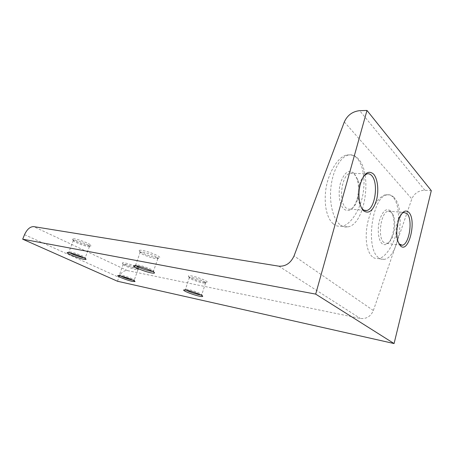 <?xml version="1.0" encoding="UTF-8"?>
<svg xmlns="http://www.w3.org/2000/svg" width="454" height="454" viewBox="0 0 454 454"><rect width="100%" height="100%" fill="white"/><g stroke="black" fill="none" stroke-linecap="round" stroke-linejoin="round"><path stroke-width="0.34" stroke-dasharray="2.27 1.7" d="M156.454 257.713L158.775 257.957C164.081 258.105 150.075 251.635 142.363 250.432C140.28 250.092 139.219 250.165 139.185 250.648C138.89 252.032 150.416 256.726 156.454 257.713M142.806 252.18C148.781 253.122 160.205 258.059 157.839 258.649L155.16 258.53C149.871 257.656 139.753 253.542 140.025 252.356L142.806 252.18M152.669 271.452L153.634 271.197C154.127 270.249 143.583 266.044 138.243 265.079L135.701 264.898L136.126 265.8M88.876 245.693L90.499 245.864C94.852 246.006 80.999 239.848 74.683 238.878C73.202 238.634 72.475 238.691 72.492 239.042C72.311 240.24 83.791 244.876 88.876 245.693M75.148 240.461C80.097 241.227 91.379 246 89.455 246.482L87.582 246.403C83.127 245.682 73.054 241.619 73.225 240.592L75.148 240.461M84.03 257.866L85.295 257.741C85.658 256.924 75.205 252.787 70.733 251.993L68.963 251.868L69.757 252.816M136.943 268.774L138.918 269.023C142.664 269.148 130.922 264.069 124.861 262.974C123.233 262.662 122.41 262.673 122.393 262.997C122.154 263.95 132.012 267.854 136.943 268.774M125.247 264.41C130.031 265.284 139.639 269.25 137.948 269.631L135.831 269.472C131.512 268.654 122.864 265.238 123.085 264.421L125.247 264.41M132.909 280.192L134.316 280.146C134.69 279.494 125.741 276.021 121.394 275.141L119.374 274.931L120.35 275.89M203.681 282.11L206.428 282.45C210.911 282.587 199.119 277.332 191.883 276.015C189.647 275.595 188.489 275.601 188.416 276.026C188.081 277.11 197.933 281.026 203.681 282.11M192.241 277.587C197.893 278.625 207.563 282.677 205.531 283.131L202.58 282.899C197.547 281.94 188.898 278.512 189.204 277.581L192.241 277.587M200.753 294.935L201.894 294.771C202.376 294.027 193.393 290.532 188.308 289.493L185.482 289.192L186.134 290.117M390.531 210.872C386.263 207.745 382.58 210.962 379.482 220.536C377.104 229.469 378.375 240.444 382.064 243.662C385.474 246.108 388.635 244.104 391.541 237.652C394.481 229.503 394.855 221.79 392.659 214.515L390.531 210.872M383.806 242.436C377.251 237.47 380.968 211.683 388.289 211.15L391.558 212.336L393.51 215.673C395.525 222.358 395.179 229.446 392.477 236.943C390.854 240.779 388.947 242.935 386.757 243.418L383.806 242.436M402.136 213.249C400.649 214.407 399.344 216.41 398.232 219.259C395.667 226.801 395.321 233.889 397.182 240.518L398.987 243.889M353.978 173.235C348.717 169.217 344.234 172.424 340.534 182.86C337.719 192.666 339.433 205.185 344.001 209.181C349.279 212.614 353.615 209.345 357.014 199.385C358.915 192.258 358.966 185.504 357.167 179.131L353.978 173.235M359.029 192.241L357.82 198.812C356.004 204.748 353.439 208.182 350.13 209.112C348.632 209.413 347.225 208.965 345.903 207.784C338.094 201.763 341.641 174.279 350.346 173.173C352.049 172.792 353.609 173.332 355.039 174.779L357.968 180.181C358.955 183.45 359.335 187.11 359.108 191.162M364.204 175.55C362.127 177.61 360.516 180.8 359.381 185.118C357.883 191.412 357.837 197.337 359.233 202.898L361.736 208.301M372.376 256.765C369.113 254.274 364.585 245.296 366.792 227.732C369.187 209.606 379.794 194.891 385.962 194.806C389.197 194.516 391.609 195.385 393.198 197.411C396.393 200.526 400.332 210.798 397.46 228.101C394.401 245.818 384.107 258.752 378.239 258.564C375.781 258.735 373.829 258.133 372.376 256.765M393.987 197.467C391.927 195.248 389.628 194.391 387.103 194.879C372.382 195.952 365.078 248.361 378.466 257.583C380.219 259.058 382.086 259.648 384.061 259.353C398.708 258.212 406.398 209.368 393.987 197.467M333.27 223.816C329.354 220.729 323.855 210.928 325.524 192.144C327.294 172.804 339.007 155.756 346.833 155.052C351.538 154.491 354.994 155.66 357.202 158.548C361.032 162.39 365.839 173.7 363.268 192.241C360.561 211.189 349.064 225.996 341.663 226.245C338.099 226.58 335.302 225.769 333.27 223.816M339.757 224.48C332.93 218.754 329.042 202.507 331.028 186.344C332.975 170.165 340.438 156.959 348.167 155.081C351.788 154.235 355.079 155.399 358.047 158.571C372.813 172.991 365.175 224.77 347.781 226.881C344.966 227.403 342.288 226.597 339.757 224.48M117.495 281.253L118.92 277.298C120.963 272.587 123.766 270.346 127.336 270.567L360.334 318.453C366.384 319.128 370.719 316.483 373.358 310.513L411.829 198.914C414.275 193.308 418.628 190.43 424.887 190.283L431.3 190.646M344.325 121.927L411.829 198.914M373.358 310.513L294.056 255.903M424.887 190.283L359.67 110.657M24.522 234.678L118.92 277.298M127.336 270.567L33.675 226.614M278.818 266.169L360.334 318.453M157.186 258.746L158.775 257.957M153.634 271.197L154.309 272.57M89.001 246.556L90.499 245.864M85.295 257.741L85.942 259.098M137.556 269.687L138.918 269.023M134.316 280.146L134.923 281.389M204.981 283.205L206.428 282.45M201.894 294.771L202.541 296.042M397.182 240.518L398.073 241.761M398.232 219.259L399.225 218.499M359.233 202.898L360.056 204.005M359.381 185.118L360.221 184.545M388.289 211.15L403.839 212.421M385.962 194.806L387.103 194.879M350.346 173.173L367.002 173.876M346.833 155.052L348.167 155.081M137.948 269.631L134.197 280.26M205.531 283.131L201.707 294.918M89.455 246.482L85.165 257.889M157.839 258.649L153.418 271.396M140.246 252.089L135.701 264.898M73.361 240.399L68.963 251.868M189.397 277.383L185.482 289.192M123.21 264.268L119.374 274.931M341.663 226.245L347.781 226.881M350.13 209.112L364.221 210.281M378.239 258.564L384.061 259.353M386.757 243.418L399.634 244.927M399.809 244.95L400.468 245.029M357.968 180.181L357.167 179.131M357.82 198.812L357.014 199.385M393.51 215.673L392.659 214.515M392.477 236.943L391.541 237.652M185.97 289.147L184.477 289.919M189.204 277.581L188.416 276.026M119.72 274.897L118.312 275.578M123.085 264.421L122.393 262.997M69.366 251.817L67.811 252.532M73.225 240.592L72.492 239.042M136.285 264.83L134.634 265.647M140.025 252.356L139.185 250.648"/><path stroke-width="0.68" d="M136.87 265.936C142.976 267.043 155.069 271.861 154.485 272.916C154.383 273.308 153.287 273.291 151.188 272.877C143.708 271.475 129.787 265.437 134.634 265.647L136.87 265.936M136.126 265.8C138.22 267.349 146.404 270.351 150.756 271.18L152.669 271.452M69.371 252.736C74.484 253.655 86.47 258.388 86.039 259.296C86.01 259.58 85.25 259.575 83.757 259.279C77.617 258.139 63.861 252.35 67.811 252.532L69.371 252.736M69.757 252.816C73.741 254.876 78.258 256.516 83.309 257.741L84.03 257.866M120.225 275.867C125.196 276.878 135.457 280.856 135.014 281.576L132.466 281.435C126.547 280.203 114.896 275.408 118.312 275.578L120.225 275.867M120.35 275.89C123.817 277.57 127.727 278.949 132.091 280.033L132.909 280.192M187.15 290.316C192.967 291.513 203.261 295.52 202.694 296.343C202.558 296.683 201.366 296.61 199.119 296.121C192.07 294.652 180.369 289.72 184.477 289.919L187.15 290.316M186.134 290.117C189.449 291.848 193.659 293.341 198.773 294.595L200.753 294.935M400.411 245.83L398.073 241.761C396.041 234.514 396.421 226.756 399.225 218.499C402.289 211.451 405.479 209.402 408.799 212.358C416.976 220.224 408.611 254.325 400.411 245.83M398.987 243.889L402.199 245.228C409.304 244.627 413.134 219.327 407.022 213.613L403.839 212.421L402.136 213.249M363.62 210.826C362.099 209.351 360.913 207.081 360.056 204.005C358.529 197.921 358.586 191.435 360.221 184.545C363.836 173.314 368.268 169.819 373.523 174.052C377.728 178.587 379.033 190.714 376.462 200.293C373.12 210.735 368.841 214.243 363.62 210.826M361.736 208.301L362.502 209.141C363.785 210.344 365.164 210.792 366.628 210.48C375.106 209.368 378.886 182.451 371.582 175.499C370.192 174.024 368.665 173.485 367.002 173.876L364.204 175.55M366.985 110.447L315.683 294.113L22.7 239.184L24.522 234.678C27.036 229.304 30.089 226.614 33.675 226.614L278.818 266.169C285.606 266.583 290.685 263.161 294.056 255.903L344.325 121.927C347.406 115.203 352.525 111.451 359.67 110.657L366.985 110.447L431.3 190.646L394.072 343.553L315.683 294.113M394.072 343.553L117.495 281.253L22.7 239.184M359.108 191.162L359.029 192.241M154.309 272.57L154.485 272.916M202.541 296.042L202.694 296.343M364.221 210.281L366.628 210.48M400.468 245.029L402.199 245.228"/></g></svg>
